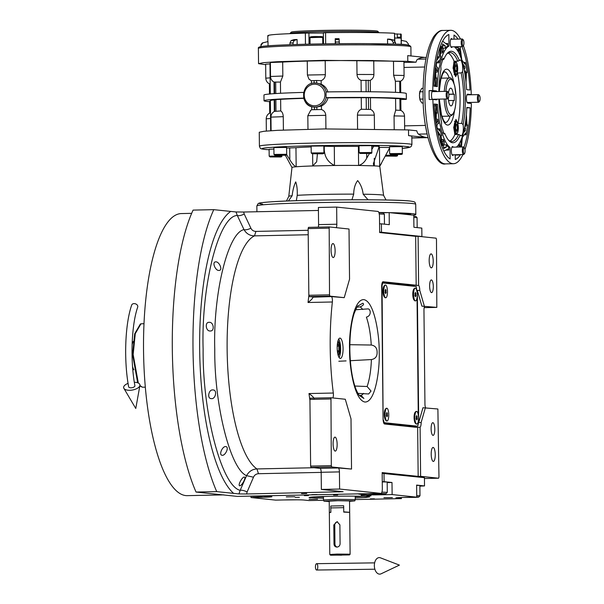<?xml version="1.0" encoding="UTF-8"?>
<svg xmlns="http://www.w3.org/2000/svg" width="604" height="604" viewBox="0 0 604 604"><rect width="100%" height="100%" fill="white"/><g stroke="black" fill="none" stroke-linecap="round" stroke-linejoin="round"><path stroke-width="0.91" d="M431.12 428.84A6.357 1.835 -91.2 0 1 432.826 422.679A6.357 1.835 -91.2 0 1 434.797 429.225A6.357 1.835 -91.2 0 1 433.091 435.386A6.357 1.835 -91.2 0 1 431.12 428.84M429.625 286.085A6.357 1.835 -91.2 0 1 431.331 279.924A6.357 1.835 -91.2 0 1 433.302 286.47A6.357 1.835 -91.2 0 1 431.596 292.63A6.357 1.835 -91.2 0 1 429.625 286.085M358.074 305.926L362.823 303.216C364.355 304.129 363.472 305.36 360.165 306.908L357.024 307.134M349.852 344.703L371.256 345.027C375.197 345.654 377.145 348.078 377.1 352.298C377.236 356.451 375.333 358.874 371.407 359.561L350.335 360.701M346.084 360.905L338.821 361.245M355.582 309.754L367.549 308.923C370.599 308.168 372.004 315.801 366.386 317.115A44.877 12.956 -91.2 0 1 371.256 345.027M244.341 477.054C246.47 477.364 241.789 485.986 239.728 485.79C237.561 485.473 242.189 476.828 244.341 477.054L244.28 477.054M225.753 446.582C229.58 446.824 225.315 455.877 222.181 455.295C218.444 455.054 222.521 445.963 225.753 446.582L225.647 446.582M212.902 389.95C217.644 389.746 215.5 399.41 211.362 398.625C206.749 398.821 208.757 389.15 212.902 389.95L212.774 389.95M351.528 469.059L351.007 418.889L345.292 399.259L330.962 397.749L331.309 465.661L331.687 466.968L351.528 469.059L338.285 467.972A3.813 1.102 -91.2 0 1 339.425 471.898L339.607 489.044L321.358 489.429L343.132 491.716L246.598 493.981L247.127 491.935A6.357 2.069 23.6 0 0 240.166 490.357L246.575 475.65C248.908 471.422 252.366 469.18 256.942 468.93A118.195 34.111 -91.2 0 1 227.134 349.391A118.195 34.111 -91.2 0 1 254.503 235.87C249.92 235.817 246.417 233.733 244.001 229.618L237.289 215.462C218.822 215.817 201.079 285.239 203.125 349.165C202.416 412.796 221.653 486.114 240.166 490.357L238.973 493.921L216.73 491.626L196.043 492.056A167.761 48.418 -91.2 0 1 193.091 210.101L213.778 209.663L236.021 211.966L243.646 212.027L318.436 210.456M337.938 340.981A7.467 2.152 -91.2 0 1 339.848 348.281A7.467 2.152 -91.2 0 1 338.248 355.65M336.654 207.081L318.399 207.466L318.58 224.613L336.828 224.227L336.654 207.081L377.961 211.43A5.081 1.465 88.8 0 1 379.486 216.662L379.652 232.54L415.658 236.33L416.179 285.39A5.081 1.465 88.8 0 0 415.809 285.186L383.102 281.751A5.081 1.465 88.8 0 0 383.049 281.743A5.081 1.465 88.8 0 0 381.69 286.673L383.072 418.761A5.081 1.465 88.8 0 0 384.597 424L417.296 427.436A5.081 1.465 88.8 0 0 417.349 427.443A5.081 1.465 88.8 0 0 417.658 427.315L420.097 427.262L420.611 476.322L438.61 478.217L438.965 476.986L437.885 408.999L422.959 407.738L418.715 422.513L417.326 290.426L421.894 306.13L424.944 306.454M425.646 407.708A3.813 1.102 -91.2 0 1 424.944 404.136L423.955 310.154A3.813 1.102 -91.2 0 1 424.982 306.454A3.813 1.102 -91.2 0 1 425.02 306.454M418.346 422.521L421.147 422.46L425.397 407.685M421.894 306.13L436.82 307.391L424.212 307.655M416.964 290.433L419.765 290.373L424.333 306.077M414.631 426.273A5.081 1.465 -91.2 0 1 414.253 427.119M420.097 427.262A5.081 1.465 88.8 0 0 421.147 422.46M433.302 461.418A6.991 2.016 -91.2 0 1 431.203 454.351A6.991 2.016 -91.2 0 1 433.076 447.443A6.991 2.016 -91.2 0 1 433.151 447.451A6.991 2.016 -91.2 0 1 435.242 454.518A6.991 2.016 -91.2 0 1 433.37 461.418A6.991 2.016 -91.2 0 1 433.302 461.418M438.61 478.217L424.438 478.511M417.658 427.315L418.172 476.375L420.611 476.322M418.172 476.375L382.166 472.585L382.332 488.462A5.081 1.465 88.8 0 1 380.973 493.392L237.41 496.405A5.081 1.465 -91.2 0 1 237.357 496.405L196.043 492.056M415.658 236.33L418.096 236.277L418.61 285.337A5.081 1.465 88.8 0 1 419.765 290.373M436.82 307.391L436.481 239.478L436.096 238.172L418.096 236.277M431.271 267.859A6.991 2.016 -91.2 0 1 429.18 260.785A6.991 2.016 -91.2 0 1 431.052 253.884A6.991 2.016 -91.2 0 1 431.128 253.884A6.991 2.016 -91.2 0 1 433.219 260.958A6.991 2.016 -91.2 0 1 431.347 267.859A6.991 2.016 -91.2 0 1 431.271 267.859M382.498 282.144L412.154 285.262A5.081 1.465 -91.2 0 1 412.962 286.16M416.179 285.39L418.61 285.337M340.233 358.436A10.17 2.937 88.8 0 0 340.339 358.436A10.17 2.937 88.8 0 0 343.064 348.395A10.17 2.937 88.8 0 0 340.022 338.112A10.17 2.937 88.8 0 0 339.909 338.112A10.17 2.937 88.8 0 0 337.191 348.153A10.17 2.937 88.8 0 0 340.233 358.436M336.828 224.227A3.813 1.102 -91.2 0 1 336.202 227.663M314.027 398.587C313.997 397.681 312.321 395.998 308.991 393.544L333.317 393.03A118.195 34.111 88.8 0 1 332.366 301.985A3.813 1.102 -91.2 0 0 331.294 296.594L344.227 297.651L349.542 279.176L349.014 229.014L329.172 226.923L308.493 227.361L308.138 228.591L308.84 295.273L309.218 296.579L312.97 296.979C312.97 298.127 311.324 299.962 308.032 302.491A118.195 34.111 -91.2 0 1 308.901 295.484M333.317 393.03A3.813 1.102 -91.2 0 1 332.789 397.945M339.607 489.044L380.913 493.385A5.081 1.465 88.8 0 0 380.973 493.392M209.256 322.34C213.673 321.773 214.941 331.536 210.169 330.962C205.79 331.521 204.597 321.766 209.256 322.34L209.059 322.34M215.787 261.864C219.244 261.411 223.208 270.562 218.942 270.433C215.409 270.924 211.634 261.721 215.787 261.864L215.613 261.864M301.517 493.574L306.741 493.491L301.517 493.574M311.807 494.653L317.024 494.57L311.807 494.653M246.598 493.981L238.973 493.921M216.73 491.626A167.761 48.418 -91.2 0 1 213.778 209.663M354.835 386.039L367.111 386.507L371.03 391.037L368.674 393.967L357.938 393.378M359.357 395.378L361.094 395.424L363.918 398.481L359.984 395.96C359.576 395.197 358.965 396.375 355.801 388.795C352.147 378.859 350.161 365.707 349.837 349.331C349.791 334.586 351.218 322.649 354.125 313.529C356.594 307.595 357.915 305.058 358.096 305.918L358.013 305.956M338.716 339.048A10.17 2.937 -91.2 0 1 340.626 348.266A10.17 2.937 -91.2 0 1 339.101 357.545M318.323 227.149A3.813 1.102 88.8 0 0 318.58 224.613M329.172 226.923L329.52 294.835L329.897 296.141L344.227 297.651M329.897 296.141L309.218 296.579M313.031 297.168L331.294 296.594M330.962 397.749L310.282 398.187L309.928 399.418L310.63 466.099L311.007 467.405L320.037 468.357A3.813 1.102 88.8 0 1 321.177 472.283L321.358 489.429M331.687 466.968L311.007 467.405M247.127 491.935L253.499 477.205C254.458 475.054 256.111 473.891 258.467 473.71L321.177 472.388M308.161 230.305L255.93 231.407C253.574 231.324 251.891 230.252 250.887 228.184L244.212 214.012A6.357 2.446 -25.4 0 1 237.289 215.462L236.021 211.966M333.166 257.538A6.991 2.016 -91.2 0 1 331.075 250.471A6.991 2.016 -91.2 0 1 332.947 243.563A6.991 2.016 -91.2 0 1 333.023 243.571A6.991 2.016 -91.2 0 1 335.114 250.637A6.991 2.016 -91.2 0 1 333.242 257.538A6.991 2.016 -91.2 0 1 333.166 257.538M328.818 228.153L308.138 228.591M329.52 294.835L308.84 295.273M335.19 451.097A6.991 2.016 -91.2 0 1 333.098 444.031A6.991 2.016 -91.2 0 1 334.971 437.122A6.991 2.016 -91.2 0 1 335.046 437.13A6.991 2.016 -91.2 0 1 337.138 444.197A6.991 2.016 -91.2 0 1 335.265 451.105A6.991 2.016 -91.2 0 1 335.19 451.097M330.607 398.98L309.928 399.418M331.309 465.661L310.63 466.099M223.782 494.88A141.072 40.71 -91.2 0 1 222.295 494.819M223.042 494.895L187.285 495.65A141.072 40.71 -91.2 0 1 185.798 495.59A141.072 40.71 -91.2 0 1 143.571 352.887A141.072 40.71 -91.2 0 1 181.359 213.567L191.657 213.348M138.316 383.049L133.159 354.525L135.266 333.672L140.943 323.842L143.994 323.676M145.33 387.209L142.272 387.164L139.901 385.48A8.26 3.805 -10.2 0 0 134.33 382.257M137.659 382.777L132.601 354.54L134.692 333.801L140.385 324.016M142.272 387.164L139.834 385.896M132.102 344.756A15.885 4.583 -91.2 0 1 133.295 341.494M133.892 369.852A15.885 4.583 -91.2 0 1 132.563 366.636M421.048 236.413L379.901 232.087M421.902 236.353L421.811 228.093L413.914 227.263L413.785 215.198L389.172 212.608L389.293 224.673L381.396 223.842L381.486 232.102M379.561 223.827L381.396 223.842M389.172 212.608L381.048 212.782M421.418 236.625L379.644 232.057M378.927 212.736L383.049 212.933L384.363 214.201L379.237 213.959M413.8 216.217L415.779 216.383L417.07 217.651L417.175 227.61M413.816 217.425L417.062 217.636M323.472 498.3L309.022 497.53M310.313 497.839C306.704 497.243 313.461 496.73 330.577 496.307C348.727 495.99 361.328 496.095 368.38 496.616L369.671 496.896L365.918 497.462L355.243 497.968M382.43 473.4L424.431 477.666L424.514 485.926L416.617 485.087L416.745 497.16L405.79 497.386A13.983 0.491 -0.6 0 0 395.854 497.96A13.983 0.491 -0.6 0 0 396.451 498.096L396.451 497.809M424.514 485.926L419.878 486.16M355.258 499.584L401.411 498.617L401.403 497.507M323.601 500.248L308.954 500.557L303.993 500.036A13.983 0.491 -0.6 0 0 286.568 499.893L275.62 500.12L251 497.53L250.992 496.511M358.784 493.853L266.326 495.801M384.008 473.415L384.099 481.667L382.264 481.652M384.099 481.667L391.996 482.498L392.124 494.57L416.745 497.16M294.76 496.737L286.304 496.873L294.76 496.737M309.089 499.289L317.545 499.161L309.089 499.289M383.933 497.719L392.389 497.59L383.933 497.719M369.603 495.167L361.147 495.303L369.603 495.167M419.878 485.797A11.121 0.385 179.4 0 0 420.829 485.631A11.121 0.385 179.4 0 0 420.354 485.525A11.121 0.385 179.4 0 0 416.617 485.367M401.411 498.617L396.451 498.096M304.363 495.642L308.47 495.582L304.363 495.642M333.567 495.031L337.666 494.97L333.567 495.031M370.305 498.896L374.412 498.836L370.305 498.896M366.915 495.861L371.015 495.801L366.915 495.861M295.265 497.364L299.373 497.303L295.265 497.364M392.124 494.57L381.177 494.797A13.983 0.491 -0.6 0 1 363.751 494.653L363.744 493.755M358.791 494.132L363.751 494.653M260.686 495.914L271.287 496.594A13.983 0.491 -0.6 0 1 271.883 496.73A13.983 0.491 -0.6 0 1 261.947 497.303L261.94 496.473M251 497.53L261.947 497.303M387.172 482.354A11.121 0.385 179.4 0 0 388.123 482.188A11.121 0.385 179.4 0 0 387.647 482.083A11.121 0.385 179.4 0 0 382.264 481.909M387.179 482.604L391.996 482.498M363.321 496.329L355.228 496.677M323.457 497.009L315.356 496.835M423.948 477.613L423.94 477.137L382.166 472.743M370.124 493.619L368.055 493.664M368.538 493.747L374.797 494.064L385.714 493.725L379.455 493.415M387.172 482.045L387.277 492.358L381.909 492.101M387.27 492.373L386.016 493.657L379.916 493.415M382.8 493.627L371.452 493.846L382.8 493.627M419.871 485.48L419.984 495.801L416.722 495.574M403.057 497.447L415.597 497.356C419.38 497.122 419.712 496.971 416.594 496.903M419.976 495.816L418.715 497.092L416.737 496.911M407.066 497.356L415.348 497.183M250.902 496.126L266.711 496.111M261.509 496.367L252.087 496.329L261.502 496.08M283.737 499.953L297.266 499.818M287.579 499.87L294.057 499.81M317.198 496.737L323.457 496.858M355.228 496.526L361.471 496.277M349.489 512.298L343.736 511.852L343.668 505.752L330.796 506.024L330.856 512.116L329.52 512.509M349.557 501.335L354.805 500.882L355.258 499.606L334.782 499.289L323.487 499.938L323.963 501.199L329.225 501.554M354.805 500.882L334.926 500.573L323.963 501.207M349.671 512.109L349.55 500.935L337.9 500.701L329.218 501.146L329.339 512.32M343.668 505.752L330.796 506.024M337.968 354.684A6.38 1.842 88.8 0 0 338.376 354.397A6.38 1.842 88.8 0 0 339.531 348.289A6.38 1.842 88.8 0 0 338.119 342.226A6.38 1.842 88.8 0 0 337.704 341.962M337.553 352.593L337.742 352.978L338.882 350.773L338.836 346.122L337.644 343.668L337.357 344.227M338.882 350.773L337.334 350.811M338.836 346.122L337.213 346.152M383.789 423.102L413.997 426.281L417.651 426.205L418.361 423.744L418.33 421.041M416.971 291.573L416.186 286.5L382.747 282.982L382.045 285.443L383.132 420.074M382.747 282.982L382.121 282.989M418.262 414.767L417.039 297.84M383.449 420.074L384.212 422.687L417.651 426.205M384.212 422.687L383.631 422.702M415.658 411.701L415.114 412.313A5.723 1.653 88.8 0 0 414.08 417.794A5.723 1.653 88.8 0 0 415.341 423.223L415.907 423.812A6.357 1.835 -91.2 0 1 414.503 417.779A6.357 1.835 -91.2 0 1 415.658 411.701A6.357 1.835 -91.2 0 1 416.201 411.392A6.357 1.835 -91.2 0 1 416.269 411.392M414.367 288.501L413.823 289.12A5.723 1.653 88.8 0 0 412.789 294.593A5.723 1.653 88.8 0 0 414.05 300.022L414.616 300.618A6.357 1.835 -91.2 0 1 413.211 294.586A6.357 1.835 -91.2 0 1 414.367 288.501A6.357 1.835 -91.2 0 1 414.91 288.191A6.357 1.835 -91.2 0 1 414.978 288.199M385.896 408.568L385.352 409.187A5.723 1.653 88.8 0 0 384.31 414.661A5.723 1.653 88.8 0 0 385.579 420.09L386.145 420.686A6.357 1.835 -91.2 0 1 384.74 414.654A6.357 1.835 -91.2 0 1 385.896 408.568A6.357 1.835 -91.2 0 1 386.439 408.259A6.357 1.835 -91.2 0 1 386.507 408.266M384.605 285.367L384.061 285.986A5.723 1.653 88.8 0 0 383.027 291.46A5.723 1.653 88.8 0 0 384.287 296.889L384.854 297.485A6.357 1.835 -91.2 0 1 383.449 291.453A6.357 1.835 -91.2 0 1 384.605 285.367A6.357 1.835 -91.2 0 1 385.148 285.065A6.357 1.835 -91.2 0 1 385.216 285.065M386.771 420.958A6.357 1.835 88.8 0 1 386.703 420.965A6.357 1.835 88.8 0 1 386.636 420.965A6.357 1.835 -91.2 0 1 386.145 420.686M387.005 420.958A6.357 1.835 -91.2 0 1 385.103 414.525A6.357 1.835 -91.2 0 1 386.802 408.251A6.357 1.835 -91.2 0 1 386.87 408.259A6.357 1.835 88.8 0 1 388.772 414.684A6.357 1.835 88.8 0 1 387.073 420.958A6.357 1.835 88.8 0 1 387.005 420.958M386.394 415.65L386.96 416.805L387.496 415.763L386.915 412.404L386.394 415.65M387.474 413.566L386.379 413.589M387.496 415.763L386.462 415.786M416.534 424.091A6.357 1.835 88.8 0 1 416.466 424.099A6.357 1.835 88.8 0 1 416.398 424.091A6.357 1.835 -91.2 0 1 415.907 423.812M416.768 424.084A6.357 1.835 -91.2 0 1 414.865 417.658A6.357 1.835 -91.2 0 1 416.564 411.384A6.357 1.835 -91.2 0 1 416.632 411.384A6.357 1.835 88.8 0 1 418.534 417.817A6.357 1.835 88.8 0 1 416.836 424.091A6.357 1.835 88.8 0 1 416.768 424.084M416.164 418.776L416.722 419.939L417.266 418.897L416.677 415.537L416.164 418.776M417.236 416.692L416.141 416.715M417.266 418.897L416.224 418.919M385.48 297.764A6.357 1.835 88.8 0 1 385.412 297.772A6.357 1.835 88.8 0 1 385.352 297.764A6.357 1.835 -91.2 0 1 384.854 297.485M385.714 297.757A6.357 1.835 -91.2 0 1 383.812 291.332A6.357 1.835 -91.2 0 1 385.511 285.058A6.357 1.835 -91.2 0 1 385.579 285.058A6.357 1.835 88.8 0 1 387.481 291.483A6.357 1.835 88.8 0 1 385.782 297.764A6.357 1.835 88.8 0 1 385.714 297.757M385.11 292.449L385.669 293.604L386.213 292.562L385.624 289.21L385.11 292.449M386.19 290.365L385.088 290.388M386.213 292.562L385.171 292.585M415.242 300.89A6.357 1.835 88.8 0 1 415.174 300.898A6.357 1.835 88.8 0 1 415.114 300.898A6.357 1.835 -91.2 0 1 414.616 300.618M415.476 300.89A6.357 1.835 -91.2 0 1 413.574 294.458A6.357 1.835 -91.2 0 1 415.273 288.183A6.357 1.835 -91.2 0 1 415.341 288.191A6.357 1.835 88.8 0 1 417.243 294.616A6.357 1.835 88.8 0 1 415.544 300.89A6.357 1.835 88.8 0 1 415.476 300.89M414.873 295.582L415.431 296.738L415.975 295.696L415.386 292.336L414.873 295.582M415.952 293.499L414.85 293.521M415.975 295.696L414.933 295.718M315.439 566.967A3.179 1.17 -89.8 0 0 316.602 570.033A3.179 1.17 -89.8 0 0 317.787 566.733A3.179 1.17 -89.8 0 0 316.624 563.675A3.179 1.17 -89.8 0 0 315.439 566.967M374.352 565.699A8.26 5.119 -92.2 0 1 380.49 557.847L399.41 565.11L381.101 573.8A8.26 5.119 -92.2 0 1 374.352 565.699M134.073 303.608A3.179 2.371 18.6 0 1 137.712 307.089C131.468 324.793 130.124 360.362 134.911 385.707A3.179 1.465 -10.2 0 1 131.008 387.813A3.179 1.465 -10.2 0 1 128.652 386.832C123.729 360.392 125.005 324.22 131.687 305.058A3.179 2.371 18.6 0 1 134.073 303.608M128.071 383.366A8.26 3.805 -10.2 0 0 123.88 388.342A8.26 3.805 -10.2 0 0 129.777 390.29A8.26 3.805 -10.2 0 0 139.909 385.465L135.772 408.478L123.88 388.342M337.583 521.811A3.179 3.043 -84 0 0 334.759 525.042L334.956 544.091A3.179 3.043 -84 0 0 337.123 547.081M333.801 524.944L334.004 543.993C334.155 545.91 335.129 546.937 336.934 547.088C338.821 546.862 339.878 545.789 340.09 543.864L339.886 524.816L337.032 521.705L333.801 524.944L334.759 525.042M330.826 555.212L349.474 554.933L339.644 554.691L337.002 554.072L330.826 555.212M349.474 554.933L350.109 554.276L349.678 554.178L337.002 554.072L329.776 554.487L330.426 555.129M337.976 554.155A5.081 4.862 -84 0 0 335.386 554.834L339.644 554.691M337.606 554.102L337.002 554.072M335.386 554.834L334.933 554.789M341.607 555.189L334.231 555.076L341.607 555.189M329.776 554.487L329.339 512.577L330.864 512.373L330.818 507.926L343.691 507.654L343.736 512.101L349.671 512.366L350.109 554.276M341.328 555.167L335.386 555.114L341.328 555.167M337.81 554.97L342.762 554.963L337.81 554.97M448.825 94.209L453.226 94.118A8.894 2.567 88.8 0 0 450.758 88.154A8.894 2.567 88.8 0 0 450.667 88.146A8.894 2.567 88.8 0 0 448.515 92.774M448.319 98.037A8.894 2.567 88.8 0 0 450.946 105.934A8.894 2.567 88.8 0 0 451.037 105.934A8.894 2.567 88.8 0 0 453.287 100.468L448.561 100.566M455.794 129.362A3.662 1.057 -91.2 0 1 455.635 127.535A3.662 1.057 -91.2 0 1 455.756 125.73L455.763 125.707A3.662 1.057 -91.2 0 1 456.307 124.16A3.662 1.057 -91.2 0 1 456.654 123.986L456.662 123.986A3.662 1.057 -91.2 0 1 457.59 125.896L457.598 125.926A3.662 1.057 -91.2 0 1 457.636 129.558L457.628 129.581A3.662 1.057 -91.2 0 1 456.737 131.302L456.73 131.302A3.662 1.057 -91.2 0 1 456.45 131.136A3.662 1.057 -91.2 0 1 455.801 129.392L455.794 129.377M455.174 70.087A3.662 1.057 -91.2 0 1 455.016 68.26A3.662 1.057 -91.2 0 1 455.137 66.455L455.144 66.432A3.662 1.057 -91.2 0 1 455.68 64.885A3.662 1.057 -91.2 0 1 456.035 64.711L456.043 64.711A3.662 1.057 -91.2 0 1 456.971 66.621L456.979 66.651A3.662 1.057 -91.2 0 1 457.017 70.283L457.009 70.306A3.662 1.057 -91.2 0 1 456.118 72.027L456.111 72.027A3.662 1.057 -91.2 0 1 455.831 71.868A3.662 1.057 -91.2 0 1 455.182 70.117L455.174 70.109M393.725 155.915L387.549 156.066L393.725 155.915M368.002 153.212L361.834 153.363L368.002 153.212M282.838 155.002L276.662 155.153L282.838 155.002M278.059 156.723L271.891 156.874L278.059 156.723M436.111 86.455A51.476 14.858 -91.2 0 1 436.692 77.931L436.367 78.731L435.982 77.637L435.461 69.158L435.997 67.897L437.379 72.11A51.476 14.858 -91.2 0 1 438.051 67.89L437.56 68.252L436.337 65.738L436.375 63.45L438.783 60.702L439.1 62.816A51.476 14.858 -91.2 0 1 440.89 56.595L440.293 55.13L441.056 47.172L441.381 46.372L441.713 47.036L442.347 52.941A51.476 14.858 -91.2 0 1 443.562 50.593L442.339 45.836L442.626 43.964L445.156 45.738L445.246 48.184A51.476 14.858 -91.2 0 1 447.753 46.108L447.723 43.496L447.307 44.704L442.619 41.2M464.582 72.035L465.306 70.811L465.699 72.118L465.473 77.735M462.815 63.941L464.665 66.425L464.914 67.64L464.166 69.845M458.353 46.704L457.772 50.895M466.031 82.393L466.424 72.835L466.764 71.823L467.119 72.601A62.914 18.158 88.8 0 0 465.344 62.401L464.891 64.069L461.773 59.871L460.308 48.312L460.565 46.659M461.396 139.199L460.641 147.014M465.895 119.252L466.243 124.922L465.895 126.372L465.095 124.907M443.849 151.106L448.447 148.735L448.84 150.041L448.81 147.436A51.476 14.858 -91.2 0 1 446.258 144.824L446.22 147.263L443.744 148.501L443.396 146.561L444.521 142.061A51.476 14.858 -91.2 0 1 443.253 139.448L442.747 145.224L442.445 145.828L442.075 144.96L441.116 136.383L441.464 135.153L441.713 135.47A51.476 14.858 -91.2 0 1 439.788 128.863L439.546 130.925L437.047 127.655L436.964 125.36L438.134 123.095L438.632 123.563A51.476 14.858 -91.2 0 1 437.87 119.192L437.741 120.86L436.571 123.118L436.012 121.963L436.352 113.356L436.692 112.344L437.062 113.212A51.476 14.858 -91.2 0 1 436.292 104.386L435.537 104.311L435.914 105.836L435.401 118.376M368.04 199.788L363.17 194.216C362.491 188.712 360.648 184.167 357.659 180.588C355.069 184.122 353.755 188.637 353.702 194.141L351.936 199.773M461.433 146.998L462.362 137.334L465.616 133.039L466.099 134.813L467.662 124.96L467.337 125.662L466.968 124.575L466.364 114.715M438.851 91.506A45.753 13.205 -91.2 0 1 441.011 69.392L440.799 66.229L443.011 58.218L444.016 58.943A45.753 13.205 -91.2 0 1 447.171 53.484A45.753 13.205 -91.2 0 1 459.342 60.551A8.26 2.386 -91.2 0 1 460.157 60.023A8.26 2.386 -91.2 0 1 462.724 68.531A8.26 2.386 -91.2 0 1 462.573 71.657A45.753 13.205 -91.2 0 1 463.132 124.635A8.26 2.386 -91.2 0 1 463.344 127.806A8.26 2.386 -91.2 0 1 461.131 135.809A8.26 2.386 -91.2 0 1 460.127 135.092A45.753 13.205 -91.2 0 1 449.006 140.717A45.753 13.205 -91.2 0 1 444.801 133.476L443.978 134.012L441.418 125.496L441.569 122.37A45.753 13.205 -91.2 0 1 438.919 99.132M389.565 148.071L379.652 166.425A43.918 1.533 179.4 0 0 377.93 166.123A43.918 1.533 179.4 0 0 374.337 165.866L373.702 165.451L373.363 163.722L379.237 146.372A54.269 1.895 -0.6 0 0 373.725 146.206L371.77 146.251M370.403 109.46L361.381 109.248C358.897 110.29 357.583 112.246 357.432 115.115L357.576 128.667M325.918 128.901L325.775 115.334C325.556 112.472 324.122 110.54 321.464 109.528L321.434 106.04C324.846 104.243 327.028 101.51 327.987 97.833L370.441 97.689L370.562 109.43M283.397 130.049L283.261 116.67C283.095 113.816 282.257 111.906 280.747 110.94L274.382 111.408C272.17 112.669 271.022 114.571 270.954 117.123L283.261 116.67M403.313 98.58A71.174 2.484 179.4 0 0 326.084 97.644L326.024 91.929A71.174 2.484 -0.6 0 1 403.253 92.865A71.174 2.484 -0.6 0 1 406.296 93.552L406.356 99.267A71.174 2.484 179.4 0 0 403.313 98.58M268.387 35.923C265.888 34.866 278.21 33.937 305.352 33.129L323.367 33.031M394.782 33.922L401.222 34.217L401.328 44.454M361.192 91.71L361.071 80.37L369.988 80.438M327.927 92.118C326.892 88.471 324.65 85.806 321.2 84.13L321.162 80.649C323.797 79.547 325.194 77.561 325.345 74.692L325.201 60.725A64.817 2.265 -0.6 0 1 356.858 60.498L373.748 60.536L373.899 74.503L357.009 74.473C357.221 77.335 358.572 79.305 361.071 80.37M311.445 83.548L311.415 80.747L316.564 80.498L316.76 83.08L316.209 83.02A12.072 11.552 -84 0 0 314.82 82.959M316.587 83.058L321.2 84.13M282.687 62.061L282.831 76.029L270.524 76.481L270.381 62.506L282.687 62.061A64.817 2.265 -0.6 0 1 307.262 61.102M270.131 77.856L265.798 78.18L265.654 64.213L269.988 63.888M425.208 57.448L407.73 55.613L407.791 61.329L416.043 62.197A10.17 2.937 -91.2 0 1 417.681 59.2A169.037 48.781 -91.2 0 1 424.325 57.471L426.258 57.425M407.791 61.329L323.638 60.34L277.062 61.721L263.321 62.68L258.542 63.662L265.654 64.704M270.298 93.945L269.98 63.541A64.817 2.265 -0.6 0 1 270.388 63.284M325.345 74.692L307.406 75.039L307.262 61.064L325.201 60.725M373.748 60.642A64.817 2.265 -0.6 0 1 393.491 61.283L403.94 61.51L404.084 75.477L393.634 75.258L395.401 81.261L395.514 92.352M416.043 62.197L403.948 62.446M408.508 129.913L408.568 135.628A76.255 2.665 -0.6 0 1 411.822 136.361L411.913 144.62A76.255 2.665 179.4 0 0 408.659 143.88A76.255 2.665 179.4 0 0 324.507 142.899A76.255 2.665 179.4 0 0 259.41 146.213L259.259 132.246L264.039 131.264L277.78 130.313L324.356 128.924L408.508 129.913L416.768 130.781A10.17 2.937 -91.2 0 0 418.466 134.126A169.037 48.781 -91.2 0 0 426.937 137.561L411.845 137.878M321.434 106.04L316.843 107.059A12.072 11.552 96 0 1 314.405 107.112L313.68 107.036A12.072 11.552 -84 0 1 303.744 98.12L303.699 98.112A71.174 2.484 179.4 0 0 264.016 100.755A71.174 2.484 179.4 0 0 269.573 101.661M270.501 112.993L269.694 113.099L269.565 101.306L270.373 101.215M270.683 130.721L270.373 100.687A64.817 2.265 -0.6 0 1 274.208 99.879M274.329 111.438L274.208 99.63L280.626 99.358A64.817 2.265 -0.6 0 1 303.759 98.361M264.016 100.755L263.956 95.039A71.174 2.484 -0.6 0 1 303.631 92.397L303.699 98.112M311.422 80.83L308.863 79.018M282.831 76.029L280.445 82.061L280.566 93.273M356.858 60.498L357.009 74.473M393.491 61.283L393.634 75.258M406.356 99.267A71.174 2.484 179.4 0 1 406.288 99.373L400.814 99.494M408.568 135.628L426.937 137.561M269.694 113.099L269.701 113.091C267.459 114.345 266.296 116.255 266.221 118.829L270.554 118.505M327.987 97.833L326.084 97.644M280.747 110.94L280.626 99.358M310.531 110.411L311.724 109.754M274.148 93.65L274.027 82.091L280.445 82.061M269.49 94.02L269.384 83.79L270.192 83.722M316.564 80.498L321.162 80.649M395.401 81.261L400.618 81.208C402.853 79.962 404.016 78.052 404.084 75.477M401.283 40.377L406.273 41.389L408.312 43.858L408.319 45.074M323.51 32.843L325.564 32.707C353.363 32.269 382.604 32.51 394.518 33.273L394.85 40.725M387.594 43.941L387.541 39.086L391.588 40L393.249 42.423L393.264 44.1M395.499 44.183L395.477 42.506L393.823 40.083L389.769 39.169A66.727 2.333 179.4 0 0 387.541 39.086M335.273 43.722L335.22 38.716L335.537 43.722M339.35 43.684L339.025 38.686A66.727 2.333 179.4 0 0 335.22 38.716M293.061 44.605L293.046 42.907L294.193 40.468L297.093 39.517L297.145 44.469M260.913 46.621L261.049 44.462L262.363 42.952L267.995 41.593L268.04 45.836M297.093 39.517A66.727 2.333 179.4 0 0 294.005 39.63L291.105 40.574L289.95 43.012L289.965 44.711M263.034 42.695L261.049 45.202L261.064 46.591M370.441 97.742A64.817 2.265 -0.6 0 1 395.582 98.558L400.799 98.716L400.928 110.464M464.967 149.505A66.727 19.253 88.8 0 0 471.362 103.488L467.73 103.103A66.712 19.253 88.8 0 0 467.723 102.469M432.321 99.449A4.447 1.283 -91.2 0 1 431.52 95.311A4.447 1.283 -91.2 0 1 432.713 91A4.447 1.283 -91.2 0 1 432.758 91.008L429.127 90.623A66.727 19.253 88.8 0 0 429.127 95.062A66.727 19.253 88.8 0 0 429.218 99.509L432.872 99.433A66.727 19.253 88.8 0 0 453.468 163.722A66.727 19.253 88.8 0 0 462.906 154.594M429.127 90.623L432.774 90.547A66.727 19.253 88.8 0 1 450.667 30.306A66.727 19.253 88.8 0 1 460.482 39.034M467.624 94.843A66.719 19.253 88.8 0 0 467.624 94.669L471.271 94.594A66.727 19.253 88.8 0 0 463.381 45.685A3.035 0.876 88.8 0 0 463.94 42.884A3.035 0.876 88.8 0 0 463.268 39.894A3.035 0.876 88.8 0 0 462.188 42.703A3.035 0.876 88.8 0 0 463.389 45.678L462.724 46.44A3.813 1.102 88.8 0 1 462.4 46.621A3.813 1.102 88.8 0 1 461.214 42.695A3.813 1.102 88.8 0 1 462.234 38.996A3.813 1.102 88.8 0 1 462.573 39.169L463.268 39.894M395.582 98.558L395.703 110.139L394.065 115.9L394.201 129.128M361.252 97.667L361.381 109.248M273.906 149.022L269.112 149.286L269.18 156.149L270.109 156.949L278.927 156.965C281.17 157.1 282.159 156.783 281.894 156.013L269.18 156.149M286.673 154.292L286.598 147.429L273.891 147.565L273.959 154.42L274.88 155.228L283.706 155.243C285.949 155.371 286.938 155.054 286.673 154.292L273.959 154.42M323.925 152.835L323.857 145.979L311.143 146.108L311.219 152.971L312.14 153.771L320.958 153.786C323.2 153.922 324.189 153.605 323.925 152.835L311.219 152.971M371.837 152.502L371.762 145.639L359.055 145.775L359.123 152.631L360.044 153.439L368.87 153.454C371.113 153.582 372.102 153.265 371.837 152.502L359.123 152.631M402.332 153.484L402.264 146.621L389.557 146.757L389.625 153.62L390.546 154.42L399.365 154.435C401.607 154.564 402.596 154.254 402.332 153.484L389.625 153.62M286.606 148.04L295.96 147.716A43.918 1.533 -0.6 0 1 311.151 146.938M323.857 146.251L334.291 146.44A43.918 1.533 -0.6 0 1 358.406 146.41L359.063 146.41M378.776 147.21A43.918 1.533 -0.6 0 1 379.455 147.376L389.565 147.497M321.464 109.528L311.785 109.732M400.641 98.678L400.762 110.389L395.703 110.139M394.065 115.9L404.514 116.119C404.37 113.484 403.125 111.566 400.762 110.389L400.029 110.313L399.908 98.603M423.102 88.32L421.72 88.35L419.916 91.823L419.44 95.5L419.991 100.022L421.871 103.012L423.276 102.982M423.057 91.755L419.916 91.823L419.886 91.106L419.47 93.945M423.14 99.086L419.999 99.154M467.624 94.669L467.073 94.617M450.154 158.98A62.914 18.158 -91.2 0 1 434.155 104.009L437.507 104.364A51.476 14.858 88.8 0 0 450.025 147.406L450.154 158.98M456.45 147.097A51.476 14.858 88.8 0 0 466.824 107.444L470.169 107.799A62.914 18.158 -91.2 0 1 463.925 147.361M460.459 154.647A62.914 18.158 -91.2 0 1 455.295 159.524L455.242 154.752M454.034 39.169L453.989 35.047A62.914 18.158 -91.2 0 1 458.028 39.086M461.969 46.629A62.914 18.158 -91.2 0 1 469.98 90.019L466.635 89.664A51.476 14.858 88.8 0 0 454.344 46.787M433.974 86.229A62.914 18.158 -91.2 0 1 448.848 34.511L448.968 46.078A51.476 14.858 88.8 0 0 437.319 86.583L433.974 86.229M453.377 154.79A4.447 1.283 -91.2 0 1 452.728 155.439A4.447 1.283 -91.2 0 1 451.347 150.857A4.447 1.283 -91.2 0 1 452.539 146.546A4.447 1.283 -91.2 0 1 453.219 147.165M452.245 46.833A4.447 1.283 -91.2 0 1 451.596 47.482A4.447 1.283 -91.2 0 1 450.222 42.899A4.447 1.283 -91.2 0 1 451.414 38.588A4.447 1.283 -91.2 0 1 452.086 39.207M432.872 99.433L436.549 99.819L437.198 99.169M467.73 103.103A4.447 1.283 -91.2 0 1 466.401 98.52A4.447 1.283 -91.2 0 1 467.594 94.209A4.447 1.283 -91.2 0 1 467.639 94.209L471.271 94.594M437.032 91.544L436.405 90.925L432.774 90.547M285.292 155.16L291.377 166.417M292.117 167.595C291.513 167.323 292.864 167.051 296.164 166.772C294.125 165.866 292.011 163.518 289.829 159.735L286.598 154.624M317.41 153.861L316.677 161.766L312.751 165.949A43.918 1.533 179.4 0 0 296.164 166.772L295.96 147.716M312.63 153.809L312.751 165.949L334.488 165.488C328.108 162.333 324.703 157.093 324.265 149.754L323.865 147.331M369.527 153.424L366.726 158.127C364.801 161.993 362.09 164.431 358.602 165.458A43.918 1.533 179.4 0 0 334.488 165.488L334.291 146.44M371.807 149.535L373.725 146.206M358.406 146.41L358.602 165.458L374.337 165.866L374.253 158.256M379.455 147.376L379.652 166.425L381.532 163.299M290.003 33.65L290.003 33.477A44.485 1.555 -0.6 0 1 290.033 33.424A44.485 1.555 -0.6 0 1 355.499 31.423A44.485 1.555 -0.6 0 1 378.934 32.495A44.485 1.555 -0.6 0 1 378.965 32.548L378.965 32.714M437.507 104.364L436.292 104.386M448.81 147.436L450.025 147.406M443.985 150.985L443.985 151.385M470.169 107.799L466.801 107.867M465.337 62.401L463.691 62.446M448.968 46.078L447.753 46.108M442.83 40.823L442.838 41.525M446.635 54.149A44.485 12.835 -91.2 0 1 449.92 52.571A44.485 12.835 -91.2 0 1 457.764 61.2L459.342 60.551M444.016 58.943L443.177 59.668L441.69 59.698M462.573 71.657L461.184 72.941L457.53 73.016L455.642 76.64L453.076 68.131L454.117 61.276L457.764 61.2M461.184 72.941A44.485 12.835 -91.2 0 1 461.705 123.375L463.132 124.635M460.127 135.092L458.534 134.42L454.88 134.496L453.702 127.406L455.914 119.396L458.059 123.45L461.705 123.375M458.534 134.42A44.485 12.835 -91.2 0 1 451.784 141.517A44.485 12.835 -91.2 0 1 448.44 140.075M442.755 132.91L444.801 133.476M296.345 200.687L297.221 195.326C297.455 189.822 296.957 185.345 295.726 181.887C293.959 185.571 292.774 190.177 292.147 195.711L288.463 200.966M290.033 33.424L291.287 32.14A43.209 1.51 -0.6 0 1 354.888 30.2A43.209 1.51 -0.6 0 1 377.651 31.242L378.934 32.495M437.402 130.804L440.165 134.994L441.335 145.232M464.718 127.014L465.367 128.342L465.337 130.63L463.419 132.872M459.991 147.029L459.365 143.458M458.715 144.499L459.161 147.044M455.22 47.557L455.605 46.765M458.451 52.087L459.259 48.252L460.482 56.58M440.346 46.319L439.342 56.753L436.586 60.46M434.91 72.193L435.522 86.395M454.117 61.276A44.485 12.835 88.8 0 0 448.108 53.061M449.95 141.102A44.485 12.835 88.8 0 0 454.88 134.496M458.059 123.45A44.485 12.835 88.8 0 0 457.53 73.016M297.228 195.507L297.221 195.326A47.399 1.653 179.4 0 1 353.702 194.141M479.448 95.515L478.753 94.79A3.813 1.102 88.8 0 0 478.421 94.617A3.813 1.102 88.8 0 0 477.394 98.316A3.813 1.102 88.8 0 0 478.579 102.242A3.813 1.102 88.8 0 0 478.904 102.061L479.568 101.298A3.035 0.876 88.8 0 0 480.12 98.505A3.035 0.876 88.8 0 0 479.448 95.515A3.035 0.876 88.8 0 0 478.368 98.324A3.035 0.876 88.8 0 0 479.568 101.298M464.393 147.852L463.698 147.127A3.813 1.102 88.8 0 0 463.366 146.953A3.813 1.102 88.8 0 0 462.347 150.653A3.813 1.102 88.8 0 0 463.525 154.579A3.813 1.102 88.8 0 0 463.857 154.398L464.514 153.635A3.035 0.876 88.8 0 0 465.072 150.841A3.035 0.876 88.8 0 0 464.393 147.852A3.035 0.876 88.8 0 0 463.313 150.66A3.035 0.876 88.8 0 0 464.514 153.635M448.213 92.231L447.519 91.506A3.813 1.102 88.8 0 0 447.186 91.332A3.813 1.102 88.8 0 0 446.16 95.032A3.813 1.102 88.8 0 0 447.345 98.958A3.813 1.102 88.8 0 0 447.67 98.777L448.334 98.014A3.035 0.876 88.8 0 0 448.885 95.221A3.035 0.876 88.8 0 0 448.213 92.231A3.035 0.876 88.8 0 0 447.134 95.039A3.035 0.876 88.8 0 0 448.334 98.014M278.58 156.293L278.995 156.761M276.602 156.708L276.036 156.708M273.031 156.776L272.502 156.421L271.981 156.851M273.491 156.761L273.053 156.965M283.359 154.571L283.774 155.039M277.81 155.054L277.274 154.7L276.76 155.13M281.366 155.228L280.815 154.986M278.27 155.032L277.832 155.236M320.618 153.114L321.026 153.582M315.069 153.597L314.533 153.242L314.012 153.673M318.625 153.778L318.074 153.529M315.522 153.582L315.084 153.786M368.523 152.782L369.059 153.318M362.974 153.265L362.445 152.91L361.924 153.34M366.53 153.439L365.979 153.197M363.434 153.242L362.996 153.446M399.025 153.763L399.554 154.299M393.476 154.246L392.94 153.892L392.419 154.322M397.032 154.42L396.481 154.179M393.936 154.224L393.491 154.428M394.246 155.492L394.774 156.028M392.268 155.9L391.702 155.9M388.697 155.968L388.161 155.613L387.647 156.043M389.157 155.953L388.719 156.157M380.671 212.767L381.177 212.729A74.352 2.597 -0.6 0 1 382.43 212.751M392.781 212.986A74.352 2.597 -0.6 0 1 410.735 214.496A74.352 2.597 -0.6 0 1 410.176 214.82M413.355 215.152A79.434 2.771 179.4 0 0 415.824 214.443A79.434 2.771 179.4 0 0 412.426 213.673A79.434 2.771 179.4 0 0 389.61 212.653M388.274 212.631A79.434 2.771 179.4 0 0 378.836 212.48M455.552 65.073L456.035 64.711M455.106 66.674L456.971 66.636L456.043 64.711M455.22 70.336L457.017 70.298L456.118 72.027M456.979 66.651L456.533 68.478L457.017 70.283M456.111 72.027L455.718 71.725M456.171 124.348L456.654 123.986L457.59 125.896L455.726 125.949M455.846 129.611L457.636 129.573L457.152 127.746L457.598 125.926M457.628 129.581L456.737 131.302L456.337 131M406.522 213.673L406.53 214.435M453.226 94.118L454.238 94.224L454.306 100.574L453.287 100.468M454.238 94.224L448.84 94.337M253.499 477.205L246.575 475.65C230.403 469.248 214.239 405.11 214.76 349.422C213.069 293.506 227.927 232.631 244.001 229.618C245.662 230.116 247.957 229.641 250.887 228.184M412.154 285.262L415.809 285.186M349.565 349.263C348.81 334.231 352.887 299.176 363.842 299.629C374.812 301.479 379.622 337.47 379.184 352.381C379.939 367.421 375.869 402.475 364.914 402.022C353.944 400.173 349.127 364.182 349.565 349.263M237.357 496.405L380.913 493.385M360.165 306.908A44.877 12.956 -91.2 0 1 362.672 309.467M371.407 359.561A44.877 12.956 -91.2 0 1 367.111 386.507M363.548 393.393A44.877 12.956 -91.2 0 1 361.094 395.424M332.366 301.985L308.032 302.491M308.206 234.745L254.503 235.87L255.93 231.407M258.467 473.71L256.942 468.93L314.118 467.73M309.935 400.316A118.195 34.111 -91.2 0 1 308.991 393.544M338.285 467.972L320.037 468.357M339.425 471.898L321.177 472.283M338.882 491.271L338.95 492.041M230.675 211.445A144.733 41.767 88.8 0 0 199.66 349.006A144.733 41.767 88.8 0 0 233.627 493.4M244.212 214.012L243.646 212.027M381.177 494.797L381.162 493.974M334.004 543.993L334.956 544.091M464.665 66.425L463.434 66.448M460.656 146.908L459.969 146.923M466.243 124.922L465.11 124.945M466.099 134.798L464.076 134.835M467.662 124.96L467.005 124.968M368.425 97.591L368.553 109.294M397.296 37.259L397.258 33.877M368.244 80.166L368.364 91.748M326.145 91.921A12.072 11.552 -84 0 0 316.209 83.02L314.805 82.959C300.701 82.506 299.584 106.304 313.68 107.036A12.072 11.552 -84 0 0 315.069 107.097A12.072 11.552 -84 0 0 326.205 97.652M425.941 59.026L417.681 59.2M258.542 63.646L258.384 48.418A76.255 2.665 -0.6 0 1 370.66 44.892A76.255 2.665 -0.6 0 1 407.632 46.085A76.255 2.665 -0.6 0 1 410.886 46.818C409.006 43.095 394.789 44.605 370.071 43.669A74.987 2.62 -0.6 0 0 289.61 44.726A74.987 2.62 -0.6 0 0 261.275 47.663M370.093 43.669A74.987 2.62 -0.6 0 1 407.979 46.123M424.665 67.006L404.001 67.437M404.612 125.866L425.495 125.421M427.058 133.945L418.466 134.126M442.762 30.472C440.195 30.072 437.168 32.14 433.687 36.678C426.567 48.811 423.026 68.335 423.064 95.258C422.626 133.295 435.099 166.87 445.563 163.888A66.727 19.253 -91.2 0 1 424.869 95.153A66.727 19.253 -91.2 0 1 442.762 30.472L450.667 30.306M411.913 144.62L411.173 146.485L410.041 147.233L402.279 148.373A73.711 2.575 179.4 0 0 406.25 146.478A73.711 2.575 179.4 0 0 314.374 145.715A73.711 2.575 179.4 0 0 265.126 149.437A73.711 2.575 179.4 0 0 269.12 149.754L264.831 149.43C259.267 148.508 260.762 148.954 259.41 146.213M274.782 111.264L274.661 99.562M275.862 99.471L275.983 111.174M275.681 82.046L275.802 93.544M274.601 93.62L274.48 82.136M314.156 82.997L314.125 80.543M366.13 91.733L366.009 80.151M399.84 92.586L399.72 81.185M400.46 81.261L400.573 92.631M394.82 38.007L401.124 38.158L401.192 44.447M310.079 44.13L310.011 37.644L319.365 37.35L322.717 37.508L322.785 43.888M400.656 37.456L400.626 33.915M394.593 40.468L394.518 33.273M325.677 43.843L325.564 32.707M393.249 42.423A73.711 2.575 -0.6 0 1 395.477 42.506M335.522 42.016A73.711 2.575 -0.6 0 1 339.335 41.978M309.037 44.152L308.923 33.152M305.465 44.243L305.352 33.129M289.95 43.012A73.711 2.575 -0.6 0 1 293.046 42.907M357.432 115.115L374.321 115.153L374.465 128.75M310.735 110.275L307.829 115.681L325.775 115.334M314.435 109.671L314.405 107.112M316.843 107.059L316.866 109.626M314.465 84.19A10.804 10.336 -84 0 0 304.235 95.206A10.804 10.336 -84 0 0 314.692 105.783A10.804 10.336 -84 0 0 324.922 94.768A10.804 10.336 -84 0 0 314.465 84.19M401.124 38.158C401.705 37.388 400.475 37.093 397.417 37.267L397.409 37.267M312.849 37.003L318.995 36.617M393.823 40.083A71.702 2.507 179.4 0 0 391.588 40M339.229 39.562A71.702 2.507 179.4 0 0 335.416 39.6M294.193 40.468A71.702 2.507 179.4 0 0 291.105 40.574M366.311 109.279L366.19 97.569M436.405 90.925L432.758 91.008M385.322 156.043L394.593 156.157C396.836 156.293 397.825 155.975 397.56 155.205L385.76 155.213M289.709 147.972L289.829 159.735M324.235 146.289L324.265 149.754M366.726 158.127L366.681 153.507M435.537 104.311L434.178 104.341M446.258 144.824L443.661 144.877M437.062 113.212L436.36 113.227M437.87 119.192L436.118 119.23M438.632 123.563L437.885 123.578M439.788 128.863L437.968 128.901M441.713 135.47L441.222 135.485M443.253 139.448L441.449 139.486M445.714 150.109L448.84 150.041M459.025 154.994L455.25 155.077M467.119 72.601L466.439 72.616M447.723 43.496L445.669 43.541M436.692 77.931L436.012 77.946M445.246 48.184L442.755 48.237M442.347 52.941L440.497 52.978M440.89 56.595L440.437 56.61M439.1 62.816L436.873 62.861M438.051 67.89L437.394 67.905M437.379 72.11L435.643 72.14M280.898 156.73L270.192 156.957L280.898 156.73M285.677 155.009L274.971 155.228L285.677 155.009M322.929 153.552L312.223 153.778L322.929 153.552M370.841 153.22L360.135 153.439L370.841 153.22M401.343 154.201L390.637 154.428L401.343 154.201M396.564 155.923L385.858 156.149L396.564 155.923M379.803 166.538L383.585 195.356A47.399 1.653 179.4 0 0 381.562 194.911A47.399 1.653 179.4 0 0 363.17 194.216M292.147 195.711A47.399 1.653 179.4 0 0 288.795 196.353L286.439 201.041M434.261 105.874L435.914 105.836M443.351 147.323L446.22 147.263M436.05 120.891L437.741 120.86M441.645 141.2L443.389 141.162M445.156 45.738L442.332 45.791M442.453 51.249L440.656 51.287M437.213 70.411L435.544 70.449M435.695 85.073L434.012 85.111M454.51 110.766A27.958 8.071 -91.2 0 1 445.979 124.401A27.958 8.071 -91.2 0 1 439.191 99.132M439.191 91.498A27.958 8.071 -91.2 0 1 445.39 69.52A27.958 8.071 -91.2 0 1 453.929 83.171M439.939 134.216L438.149 134.254M438.338 135.032L440.165 134.994M442.747 145.224L442.12 145.239M465.367 128.342L464.453 128.365M463.963 130.66L465.337 130.63M455.25 47.58L458.315 47.52M458.919 49.143L459.629 49.128M463.94 68.743L464.748 68.728M464.635 72.359L465.692 72.337M439.342 56.753L437.334 56.791M437.175 57.531L439.131 57.486M435.605 67.905L435.997 67.897M441.063 47.052L441.713 47.036M450.025 116.127A25.421 7.339 -91.2 0 1 445.329 122.582L443.562 120.415L441.486 114.843L439.304 99.124M444.234 71.755L444.272 71.748A25.421 7.339 -91.2 0 1 449.225 78.007A19.064 5.504 88.8 0 0 444.272 91.393M455.476 74.737C456.873 74.662 457.621 72.601 457.726 68.546C457.145 63.352 456.307 61.185 455.212 62.031A6.357 1.835 88.8 0 0 453.506 68.192A6.357 1.835 88.8 0 0 455.476 74.737L454.08 74.768M456.103 134.012C457.492 133.937 458.24 131.876 458.345 127.822C457.764 122.627 456.926 120.46 455.831 121.306A6.357 1.835 88.8 0 0 454.132 127.467A6.357 1.835 88.8 0 0 456.103 134.012L454.699 134.043M262.657 204.114A76.889 2.688 -0.6 0 1 314.027 200.234A76.889 2.688 -0.6 0 1 409.859 201.026M454.457 68.199A5.595 1.616 88.8 0 0 456.133 73.96A5.595 1.616 88.8 0 0 457.696 68.539A5.595 1.616 88.8 0 0 456.02 62.778A5.595 1.616 88.8 0 0 454.457 68.199M455.076 127.474A5.595 1.616 88.8 0 0 456.752 133.235A5.595 1.616 88.8 0 0 458.315 127.814A5.595 1.616 88.8 0 0 456.639 122.053A5.595 1.616 88.8 0 0 455.076 127.474M415.718 204.28C414.737 201.577 415.409 201.963 410.154 201.034C394.593 199.01 301.721 199.569 270.796 201.842C255.432 203.035 259.848 203.299 258.089 203.661L256.859 205.941A79.434 2.771 -0.6 0 1 324.665 202.483A79.434 2.771 -0.6 0 1 412.321 203.51A79.434 2.771 -0.6 0 1 415.718 204.28L415.824 214.443M444.204 99.026A19.064 5.504 88.8 0 0 449.837 116.119A19.064 5.504 88.8 0 0 450.04 116.127C453.959 115.349 455.96 108.962 456.043 96.972L454.804 86.198C452.6 79.653 450.863 76.927 449.587 78.022L449.24 78.007A19.064 5.504 88.8 0 1 449.436 78.014M445.79 98.988A17.795 5.134 88.8 0 0 451.037 114.82A17.795 5.134 88.8 0 0 455.997 97.584A17.795 5.134 88.8 0 0 450.667 79.26A17.795 5.134 88.8 0 0 445.88 91.363M140.339 324.023L140.943 323.842M384.469 224.167L384.363 214.209M355.258 499.606L355.22 496.163M323.487 499.938L323.45 496.496M338.119 342.226L337.734 341.826M338.376 354.397L338.006 354.82M316.602 570.033L374.873 569.217M316.624 563.675L374.639 562.868M266.221 118.829L266.349 131.045M270.954 117.123L271.098 130.69M410.984 55.953L410.886 46.818M258.384 48.418C257.938 47.489 259.116 46.84 261.932 46.455C272.404 44.734 329.61 43.277 370.071 43.669M427.942 137.652L411.845 137.991M269.55 83.918C267.187 82.74 265.941 80.823 265.798 78.18M274.027 82.091C271.815 80.876 270.652 79.003 270.524 76.481M308.984 79.162L307.406 75.039M373.899 74.503C373.808 77.191 372.57 79.139 370.184 80.355M370.38 91.77L370.26 80.234M400.739 92.646L400.618 81.208M323.367 32.812L323.48 43.873M267.783 35.621L267.844 41.631M425.858 127.618L427.119 134.111M445.563 163.888L453.468 163.722M404.514 116.119L404.65 129.596M307.829 115.681L307.972 129.248M311.724 109.792L311.687 106.636M310.011 37.644C309.203 36.746 312.2 36.399 319.01 36.617C322.06 36.444 323.299 36.746 322.717 37.508M374.321 115.153C374.178 112.48 372.91 110.562 370.509 109.392M281.894 156.013L281.887 155.288M397.56 155.205L397.553 154.481M291.966 167.482L291.347 166.364M419.991 100.022L419.501 97.01M291.974 167.459L288.795 196.353M383.585 195.356L386.039 199.999M466.945 94.858L478.421 94.617M467.103 102.484L478.579 102.242M451.898 147.195L463.366 146.953M452.056 154.82L463.525 154.579M450.765 39.237L462.234 38.996M450.924 46.863L462.4 46.621M444.272 71.748L442.589 73.998L440.746 79.645L439.304 91.498M455.212 62.031L453.808 62.061M455.831 121.306L454.434 121.336M432.064 91.649L447.186 91.332M432.222 99.275L447.345 98.958M256.859 205.941L256.919 211.747M441.909 116.3L450.04 116.127M441.109 78.18L449.24 78.007"/></g></svg>
